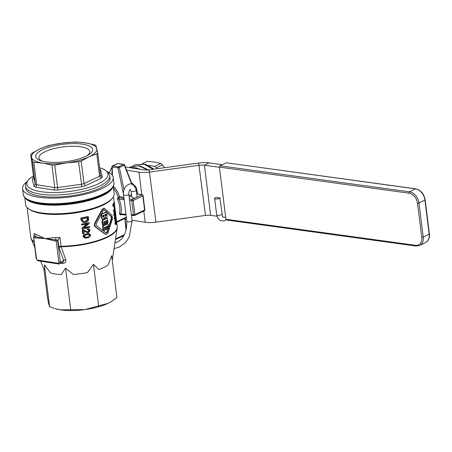 <?xml version="1.0" encoding="UTF-8"?>
<svg xmlns="http://www.w3.org/2000/svg" width="452" height="452" viewBox="0 0 452 452"><rect width="100%" height="100%" fill="white"/><g stroke="black" fill="none" stroke-linecap="round" stroke-linejoin="round"><path stroke-width="0.68" d="M221.932 214.242A2.655 0.814 -7.1 0 1 219.237 215.293A2.655 0.814 -7.1 0 1 216.677 214.79L214.638 198.445A2.655 0.814 -7.1 0 1 216.463 197.428L219.898 197.897L222.582 216.994L225.695 217.418M214.638 198.445A2.655 0.814 -7.1 0 0 217.197 198.948A2.655 0.814 -7.1 0 0 219.898 197.897M114.915 243.04L117.051 242.238C123.701 238.854 126.95 231.786 126.803 221.039A2.655 0.972 -2.9 0 0 126.803 221.068L123.492 194.496A2.655 0.972 -2.9 0 0 123.492 194.496C123.215 189.925 124.78 186.625 128.193 184.591C131.436 182.648 134.142 184.529 136.318 190.241A2.655 0.65 168.8 0 1 136.318 190.247L137.097 197.106L135.408 197.908L132.792 197.999L131.882 197.462L131.103 191.247L130.385 189.388M136.318 190.247A2.655 0.65 168.8 0 1 134.826 191.139A2.655 0.65 168.8 0 1 131.99 191.563A2.655 0.65 168.8 0 1 131.103 191.247M123.492 194.496A2.655 0.972 -2.9 0 0 125.244 195.292A2.655 0.972 -2.9 0 0 128.792 194.179A2.655 0.972 -2.9 0 0 128.792 194.168C128.786 191.637 129.3 190.06 130.34 189.439L130.419 189.394M126.803 221.068A2.655 0.972 -2.9 0 0 127.73 221.723A2.655 0.972 -2.9 0 0 130.583 221.74A2.655 0.972 -2.9 0 0 132.103 220.774A2.655 0.972 -2.9 0 0 132.103 220.751L128.792 194.179M216.96 216.22L210.643 215.35A7.435 2.283 -7.1 0 0 205.474 215.434L155.946 222.164A14.865 4.571 172.9 0 1 145.216 222.271L143.821 211.061M164.584 167.703L162.46 164.912A20.176 14.057 -115.4 0 0 160.72 163.505L154.737 162.076L147.16 161.398L142.487 163.613M156.889 168.749L156.369 167.799L162.46 164.912M160.72 163.505L154.635 166.398L148.629 165.46M156.369 167.799A20.176 14.057 -115.4 0 0 154.635 166.398M222.282 164.726L209.016 162.901A14.865 4.571 172.9 0 0 198.682 163.07L149.154 169.799A7.435 2.283 172.9 0 1 143.787 169.85L125.345 166.98M33.465 177.692L33.392 177.709A36.612 11.249 -7.1 0 0 32.188 178.986L33.985 186.314A36.612 11.249 -7.1 0 0 34.81 186.761A36.612 11.249 -7.1 0 0 35.719 187.19L54.082 190.049A36.612 11.249 -7.1 0 0 57.743 190.009L81.902 186.727A36.612 11.249 -7.1 0 0 85.343 185.8L101.152 178.297A36.612 11.249 -7.1 0 0 102.361 177.02L100.559 169.698L99.796 169.489M109.796 175.777L110.051 177.845A42.471 13.051 172.9 0 1 78.45 194.637A42.471 13.051 172.9 0 1 30.25 193.258A42.471 13.051 172.9 0 1 25.758 188.343L25.504 186.275A42.471 13.051 -7.1 0 0 29.99 191.185A42.471 13.051 -7.1 0 0 78.196 192.563A42.471 13.051 -7.1 0 0 109.796 175.777L108.457 172.63L104.022 169.302L99.57 167.675M32.188 178.986L33.25 178.15L33.55 176.89L30.742 154.375A35.041 10.769 -7.1 0 1 31.674 153.392L39.392 149.16L47.245 146.002A35.041 10.769 -7.1 0 1 49.901 145.284L61.732 143.131L73.693 142.052A35.041 10.769 -7.1 0 1 76.518 142.024L85.49 142.894L94.598 144.838A35.041 10.769 -7.1 0 1 95.937 145.516L97.711 152.731L100.513 175.246A35.041 10.769 172.9 0 1 99.587 176.229L96.779 153.72A35.041 10.769 -7.1 0 0 97.711 152.731M33.985 186.314L35.324 184.105L32.516 161.59L30.742 154.375M35.719 187.19L36.663 184.778A35.041 10.769 172.9 0 1 35.324 184.105M54.082 190.049L54.737 187.563L51.935 165.082L42.827 163.138L33.855 162.268L36.663 184.778M57.743 190.009L57.568 187.569A35.041 10.769 172.9 0 1 54.737 187.597M51.935 165.082A35.041 10.769 -7.1 0 0 54.76 165.053L57.568 187.569M81.902 186.727L78.552 161.822A35.041 10.769 -7.1 0 0 81.213 161.104L84.015 183.619A35.041 10.769 172.9 0 1 81.36 184.337M85.343 185.8L84.015 183.619M101.152 178.297L99.587 176.229M102.361 177.02L100.542 175.387M32.516 161.59A35.041 10.769 -7.1 0 0 33.855 162.268M78.552 161.822L66.591 162.901A32.917 10.113 -7.1 0 0 88.931 156.872A32.917 10.113 -7.1 0 0 96.756 148.589A32.917 10.113 -7.1 0 0 85.49 142.894A32.917 10.113 -7.1 0 0 61.732 143.131A32.917 10.113 -7.1 0 0 39.392 149.16A32.917 10.113 -7.1 0 0 31.567 157.443A32.917 10.113 -7.1 0 0 42.827 163.138A32.917 10.113 -7.1 0 0 66.591 162.901L54.76 165.053M96.779 153.72L88.931 156.872L81.213 161.104M76.981 159.494A28.668 8.808 172.9 0 1 41.188 160.844A28.668 8.808 172.9 0 1 44.55 148.793A28.668 8.808 172.9 0 1 82.134 144.109A28.668 8.808 172.9 0 1 88.349 154.968A28.668 8.808 172.9 0 1 76.981 159.494M87.05 155.714A25.606 7.87 -7.1 0 0 89.778 151.522A25.606 7.87 -7.1 0 0 63.393 146.877A25.606 7.87 -7.1 0 0 38.957 157.85A25.606 7.87 -7.1 0 0 42.629 161.245M227.559 220.067L225.927 219.276L219.429 167.138L408.975 193.173A1.062 0.661 -82.2 0 1 409.512 191.84L219.994 165.811L219.429 167.138M415.716 188.817L226.469 162.822L415.45 188.863A10.616 7.633 63.4 0 1 424.925 200.021L429.168 234.113A10.616 7.633 63.4 0 1 425.699 242.475L419.761 245.453A10.616 7.633 -116.6 0 0 423.23 237.085L418.987 202.999A10.616 7.633 -116.6 0 0 409.512 191.84L415.45 188.863A1.062 0.661 97.8 0 1 415.716 188.817C420.818 190.094 423.965 193.744 425.151 199.778A1.062 0.328 172.9 0 1 424.925 200.021L418.987 202.999A1.062 0.328 -7.1 0 1 417.501 203.214L421.75 237.306A1.062 0.328 -7.1 0 0 423.23 237.085L429.168 234.113A1.062 0.328 172.9 0 0 429.4 233.87C429.796 237.944 428.564 240.814 425.699 242.475M219.994 165.811L226.192 162.873M141.781 194.682L138.973 172.139A14.865 4.571 -7.1 0 0 149.702 172.031L199.23 165.302A7.435 2.283 172.9 0 1 204.4 165.217L219.446 167.285M109.418 172.737L110.525 169.669A4.249 2.961 64.6 0 1 111.723 168.268A4.249 2.961 64.6 0 1 111.881 168.206L111.723 168.268M125.181 219.147L126.594 219.367M132.035 220.214L145.216 222.271M138.973 172.139L126.616 170.212M26.465 182.032A45.658 14.029 -7.1 0 0 22.6 188.738A45.658 14.029 -7.1 0 0 69.642 197.021A45.658 14.029 -7.1 0 0 113.215 177.455A45.658 14.029 -7.1 0 0 107.819 171.896M24.758 197.484L25.651 204.649A44.595 13.707 -7.1 0 0 28.572 208.745A44.595 13.707 -7.1 0 0 71.597 212.739A44.595 13.707 -7.1 0 0 112.333 198.315A44.595 13.707 -7.1 0 0 114.158 193.625L113.266 186.461M59.941 237.515L57.941 239.82L59.031 247.713A2.124 1.04 160.3 0 1 61.173 246.769L59.941 237.515A43.533 13.379 172.9 0 1 55.878 237.503L44.94 238.594L55.144 240.978A1.062 0.65 -73.7 0 1 55.573 239.837L44.94 238.594L33.584 236.419L36.137 258.713A1.062 0.328 -7.1 0 0 36.505 258.911L33.584 236.419L34.352 234.548L34.041 233.481L34.29 235.509M38.239 260.714A1.062 0.689 -81.1 0 1 37.94 260.759L58.726 263.996A1.062 0.689 -81.1 0 0 59.014 263.951A2.124 1.48 -115.4 0 0 59.675 263.861A2.124 1.48 -115.4 0 0 60.359 262.194L57.613 240.114L56.246 241.272L58.873 262.392A1.062 0.74 64.6 0 1 58.201 263.273L37.426 260.036A1.062 0.74 64.6 0 1 36.505 258.911M36.132 234.43A2.124 1.757 111.4 0 1 35.194 236.662A1.062 0.718 90.9 0 0 34.94 237.831L44.94 238.594L36.132 234.43A43.533 13.379 172.9 0 1 34.041 233.481M57.545 240.153L55.573 239.837A2.124 0.864 -88.8 0 0 55.878 237.503M59.031 247.713L63.692 260.612A2.124 1.045 160 0 1 65.749 259.668L61.173 246.769A43.46 13.357 -7.1 0 0 117.17 228.277L117.192 226.582A43.533 13.379 172.9 0 1 61.031 246.272A2.124 0.655 172.9 0 0 58.8 246.724M58.873 262.392A1.062 0.328 172.9 0 0 60.359 262.194L63.692 260.612L63.031 262.267L58.726 263.996A1.062 0.689 -81.1 0 1 58.201 263.273M62.483 262.527A2.124 0.785 -89.7 0 1 62.89 263.352C65.263 263.143 66.218 261.917 65.749 259.668M57.613 240.114L57.941 239.82M28.572 208.745L29.679 209.519A43.533 13.379 -7.1 0 0 71.682 213.417A43.533 13.379 -7.1 0 0 111.452 199.338L112.333 198.315M87.558 231.966L88.88 230.531L88.304 229.701M87.942 229.752L88.592 229.718L89.417 230.61L88.411 232.017L82.84 229.904L83.332 233.882A44.172 13.577 -7.1 0 0 84.213 233.707L83.846 230.763L87.637 232.814L88.485 232.78L90.072 230.469L89.586 229.356L88.761 228.961L87.931 228.972L87.942 229.752L87.394 229.667L87.389 228.887L88.479 228.932M87.366 232.757L83.869 230.921M83.332 233.882L82.744 233.786L82.247 229.814L83.219 229.825M115.045 219.599L114.254 218.514L114.751 215.282L115.283 214.898M114.904 223.452A43.533 13.379 -7.1 0 0 115.305 222.892L114.977 220.282A43.533 13.379 -7.1 0 0 115.147 220.017L115.695 220.101A44.172 13.577 172.9 0 1 115.526 220.367L115.848 222.977A44.172 13.577 172.9 0 1 115.435 223.537L114.904 223.452L114.994 224.192L115.531 224.277A44.172 13.577 -7.1 0 0 115.938 223.717L116.04 224.531L115.475 224.265M106.169 234.486L105.09 234.142L95.056 226.791L94.169 225.26L94.632 223.311L102.028 209.558L103.864 208.157L104.344 208.231L102.508 209.632L95.123 223.407L94.677 225.339L95.57 226.876L105.57 234.215L106.169 234.486L107.966 233.079L112.441 218.875L112.006 215.384L104.344 208.231M80.789 218.062A43.533 13.379 -7.1 0 0 87.79 216.553L88.326 216.638A44.172 13.577 172.9 0 1 81.377 218.158L80.789 218.062L81.055 220.237L83.417 222.424M114.192 207.937L113.452 205.643M113.243 205.914L112.712 205.835L112.61 205.033A43.533 13.379 -7.1 0 0 113.87 202.632L114.458 202.722A44.172 13.577 172.9 0 1 113.141 205.118L113.243 205.914A44.172 13.577 -7.1 0 0 113.904 204.959L114.096 206.507C114.373 208.129 114.599 208.638 114.763 208.027L114.458 202.722M81.541 224.13A43.533 13.379 -7.1 0 0 88.547 222.621L89.084 222.7A44.172 13.577 172.9 0 1 82.134 224.22L81.541 224.13L81.637 224.893L82.224 224.983A44.172 13.577 -7.1 0 0 87.773 223.802L82.62 228.147L82.032 228.057L86.914 224.006M84.552 227.616A43.533 13.379 -7.1 0 0 89.044 226.599L89.575 226.684A44.172 13.577 172.9 0 1 84.213 227.893L89.185 223.52L89.084 222.7M82.62 228.147L82.722 228.966L82.134 228.87L82.032 228.057M114.429 215.463A44.172 13.577 -7.1 0 0 115.746 213.067L115.65 212.304A44.172 13.577 172.9 0 1 114.706 214.197L115.158 208.327A44.172 13.577 172.9 0 1 113.842 210.722L113.938 211.479A44.172 13.577 -7.1 0 0 115.062 209.615L114.429 215.463L113.898 215.378L113.797 214.564L114.367 210.892M113.938 211.479L113.401 211.4L113.311 210.638A43.533 13.379 -7.1 0 0 114.571 208.231L115.158 208.327M114.966 212.536A43.533 13.379 -7.1 0 0 115.062 212.214L115.65 212.304M84.852 237.984L82.959 236.565L83.569 235.051L86.439 233.859L88.79 233.684M40.601 261.171L43.691 268.499A34.714 10.667 -7.1 0 0 44.776 270.019L44.386 264.838L50.528 272.923A34.714 10.667 -7.1 0 0 61.229 274.59L65.563 268.138L73.365 274.471A34.714 10.667 -7.1 0 0 87.451 272.556L93.44 264.347L98.858 269.477A34.714 10.667 -7.1 0 0 108.073 265.104L111.678 255.691L116.893 297.535L111.39 301.524L107.96 303.388A33.979 10.441 172.9 0 1 84.903 309.609A33.979 10.441 172.9 0 1 60.376 309.852A33.979 10.441 172.9 0 1 55.167 308.682L60.376 309.852L84.903 309.609L107.96 303.388A33.979 10.441 172.9 0 0 111.068 301.721L111.39 301.524M112.254 260.318A34.714 10.667 -7.1 0 0 112.333 259.951L117.17 228.277M116.689 222.322L124.825 218.463L124.808 218.921M126.311 217.118L116.814 221.621M113.48 188.173L115.972 191.801L117.571 195.309L118.3 197.575L117.317 198.801C119.701 203.925 120.413 208.914 119.464 213.779L120.345 214.977L121.113 214.615M87.931 228.972L87.389 228.887M82.84 229.904L82.247 229.814M102.056 218.593L102.994 219.327A44.172 13.577 -7.1 0 0 104.158 218.813L104.774 217.389L105.632 218.113A44.172 13.577 -7.1 0 0 106.678 217.582L107.214 216.146L106.678 211.852A44.172 13.577 172.9 0 1 101.525 214.299L102.056 218.593L101.576 218.514L101.141 215.028M102.192 219.299L102.994 219.327M102.514 219.254L101.576 218.514M106.678 211.852L106.197 211.779A43.533 13.379 -7.1 0 1 101.655 213.965M104.717 218.05L105.632 218.113M103.124 217.401L103.677 216.18L103.559 215.225M104.158 216.259L103.355 217.502L102.7 215.61A44.172 13.577 -7.1 0 0 104.005 215.022L104.158 216.259L103.677 216.18M104.887 214.604A44.172 13.577 -7.1 0 0 106.084 214.005L106.237 215.237L105.508 216.497L104.887 214.604M105.276 216.378L105.644 214.231M103.847 224.836L103.491 221.938A44.172 13.577 -7.1 0 0 104.796 221.356L105.158 224.254A44.172 13.577 -7.1 0 0 106.034 223.836L105.678 220.938A44.172 13.577 -7.1 0 0 106.875 220.333L107.231 223.231A44.172 13.577 -7.1 0 0 108.039 222.796L107.559 218.932L106.841 218.293A44.172 13.577 172.9 0 1 103.011 220.113L102.406 221.378L102.886 225.243A44.172 13.577 -7.1 0 0 103.847 224.836M107.096 218.243L106.361 218.22L107.101 218.248M107.231 223.231L106.751 223.158L106.429 220.559M105.158 224.254L104.678 224.175L104.35 221.559M102.886 225.243L102.406 225.169L101.926 221.305L102.531 220.034A43.533 13.379 -7.1 0 0 106.361 218.22M116.136 218.542L115.865 214.988L115.305 215.367C115.045 215.084 114.87 216.158 114.785 218.598L115.593 219.683L115.808 217.129L115.463 215.988L115.949 215.886L115.859 218.502M115.463 215.988L115.949 215.886L115.559 215.824M115.865 214.988L115.571 213.564M114.78 219.774L115.593 219.683M115.096 218.875L115.492 218.937L114.966 218.344L115.203 216.559L115.655 217.237L115.288 219.084M114.944 218.853L115.062 216.903M106.728 229.413L106.373 226.514A44.172 13.577 -7.1 0 0 107.57 225.915L107.926 228.808A44.172 13.577 -7.1 0 0 108.734 228.379L108.254 224.514L107.536 223.876A44.172 13.577 172.9 0 1 103.706 225.689L103.101 226.96L103.581 230.825A44.172 13.577 -7.1 0 0 104.542 230.418L104.186 227.52A44.172 13.577 -7.1 0 0 105.491 226.932L105.853 229.831A44.172 13.577 -7.1 0 0 106.728 229.413M103.067 230.469L102.621 226.887L103.225 225.616A43.533 13.379 -7.1 0 0 107.056 223.796M107.926 228.808L107.446 228.735L107.124 226.141M105.853 229.831L105.372 229.757L105.045 227.136M115.848 222.977L115.305 222.892M115.526 220.367L114.977 220.282M116.04 224.531A44.172 13.577 -7.1 0 0 116.215 224.26L116.113 223.452A44.172 13.577 -7.1 0 0 116.848 221.881L115.695 220.101M115.435 223.537L115.531 224.277M116.582 221.627A44.172 13.577 172.9 0 1 116.023 222.712L115.785 220.825L116.582 221.627L115.853 221.361M96.361 225.61L96.169 224.085L103.333 210.304L104.372 209.807L111.684 216.728L111.876 218.248L107.192 232.418L106.147 232.91L96.361 225.61M104.124 209.694L106.254 211.79M108.61 227.373L111.373 218.169L111.186 216.649L106.723 212.214M105.666 232.837L106.712 232.339L108.13 228.706M81.377 218.158L81.648 220.327L83.682 222.474L85.643 222.384L88.27 220.802L88.626 219.808L88.326 216.638M83.213 221.435L82.354 218.785A44.172 13.577 -7.1 0 0 87.66 217.621L87.807 219.949L85.558 221.559L83.213 221.435M83.631 221.604L84.999 221.474L87.27 219.864L87.146 217.745M114.028 208.101L114.763 208.027M114.441 207.18L114.068 204.677A44.172 13.577 -7.1 0 0 114.463 203.812L114.548 207.321M113.141 205.118L112.61 205.033M82.722 228.966A44.172 13.577 -7.1 0 0 89.671 227.446L89.575 226.684M82.134 224.22L82.224 224.983M114.328 214.643L113.797 214.564M113.842 210.722L113.311 210.638M90.654 235.108L89.242 233.752L86.993 233.944L84.151 235.147L83.552 236.662L85.123 238.034L87.485 237.865C88.728 238.068 89.784 237.153 90.654 235.108M84.993 237.243L86.829 237.017C87.874 237.17 88.75 236.554 89.456 235.176L88.869 234.475L89.993 235.26L87.389 237.102L85.253 237.306L84.304 236.515C85.377 235.074 86.304 234.469 87.089 234.707L89.163 234.498M43.855 268.838L47.516 298.224L48.748 303.976L49.596 306.676L54.381 308.439M98.649 306.19L93.44 264.347M70.778 309.976L65.563 268.138M49.596 306.676L44.386 264.838M135.408 197.908L132.233 199.417A1.062 0.599 97.6 0 0 131.735 200.75A1.062 0.328 -7.1 0 0 133.137 200.535A1.062 0.74 -115.4 0 0 132.233 199.417L129.396 199.038M129.571 200.462L131.735 200.75L133.493 214.841A1.062 0.328 -7.1 0 0 134.894 214.627L133.137 200.535L142.838 195.936A1.062 0.328 -7.1 0 0 143.092 195.676A1.062 1.062 0 0 0 142.239 194.767A1.062 0.678 100.6 0 0 141.934 194.812A1.062 0.74 64.6 0 1 142.838 195.936L144.595 210.022A1.062 0.74 64.6 0 1 144.25 210.858A1.062 1.062 0 0 0 144.849 209.768A1.062 0.328 172.9 0 1 144.595 210.022L134.894 214.627A1.062 0.74 -115.4 0 1 134.549 215.463L144.25 210.858M131.346 214.683L133.493 214.841A1.062 0.616 94.2 0 0 134.018 215.559A1.062 0.616 94.2 0 0 134.238 215.508A1.062 0.74 -115.4 0 0 134.549 215.463A1.062 1.062 0 0 1 134.018 215.559L131.43 215.372M123.978 198.4L119.481 197.727A1.062 0.599 97.4 0 0 119 199.055L124.136 199.671M117.317 198.801L118.859 198.993A1.062 0.497 -85.4 0 1 119.255 197.693L118.006 197.716M119.481 197.727L118.3 197.575M118.859 198.993L119 199.055C121.181 204.168 121.797 209.123 120.853 213.915L120.966 214.536L120.627 214.593A1.062 0.74 -115.4 0 0 120.345 214.977M119.464 213.779A1.062 0.52 -168.1 0 1 120.853 213.915L125.961 214.288M124.017 189.704L119.345 167.573A1.062 0.74 -115.4 0 0 118.509 166.788A1.062 0.689 98.9 0 0 117.938 167.862L119.345 167.573L124.588 165.048A1.062 1.062 0 0 0 123.763 164.387A1.062 0.689 98.9 0 0 123.475 164.432A1.062 0.74 64.6 0 1 124.311 165.212L131.775 184.263M112.497 175.517L112.198 166.969A1.062 0.689 -81.1 0 1 112.774 165.895A1.062 0.74 -115.4 0 0 112.441 165.935A1.062 1.062 0 0 0 111.836 166.935L117.938 167.862L123.452 193.993M123.515 199.558A1.062 0.61 95.2 0 1 123.797 198.371A1.062 0.684 100.9 0 0 123.95 198.179M118.413 197.53L119.481 196.552L118.192 193.151L116.051 189.332L113.412 186.145M123.763 164.387L118.028 163.488A1.062 0.689 98.9 0 0 117.74 163.539L123.475 164.432L118.509 166.788L112.774 165.895L117.74 163.539A1.062 0.74 64.6 0 0 117.407 163.579L112.441 165.935M135.131 186.857L135.69 186.591A22.826 15.905 64.6 0 1 136.476 188.06L135.854 188.354M137.532 193.88L136.476 188.06M135.69 186.591L131.459 182.574M130.091 167.715L138.628 169.048M130.724 166.844L138.95 165.884L147.493 169.963M134.978 164.822L132.99 165.986L134.978 164.822L143.9 164.099L153.104 169.263M136.764 193.84L141.934 194.812L137.097 197.106M129.136 196.936L131.662 195.739M99.581 167.737A40.9 12.571 172.9 0 1 89.044 187.36A40.9 12.571 172.9 0 1 31.143 188.874A40.9 12.571 172.9 0 1 33.437 175.981M100.559 169.698A36.612 11.249 -7.1 0 0 99.768 169.263M35.318 184.071L33.544 176.856M54.737 187.563L36.657 184.749M81.354 184.303L57.562 187.535M99.581 176.201L84.01 183.585M408.975 193.173A9.554 6.87 63.4 0 1 417.501 203.214M421.75 237.306A9.554 6.87 63.4 0 1 415.473 245.312A1.062 0.661 97.8 0 0 415.987 246.035L419.761 245.453M415.473 245.312L225.927 219.276M209.016 162.901L204.4 165.217L210.643 215.35M198.682 163.07L205.474 215.434M149.154 169.799L155.946 222.164M113.91 183.054A45.658 14.029 172.9 0 1 70.337 202.62A45.658 14.029 172.9 0 1 23.295 194.337C23.261 195.744 24.385 197.355 26.662 199.174A45.347 13.933 -7.1 0 0 70.416 203.236A45.347 13.933 -7.1 0 0 111.836 188.569C113.599 186.241 114.288 184.405 113.91 183.054L113.215 177.455M111.836 188.569L111.469 188.992A44.906 13.803 172.9 0 1 70.45 203.513A44.906 13.803 172.9 0 1 27.12 199.496L26.662 199.174M25.487 198.236A44.595 13.707 -7.1 0 0 70.529 204.129A44.595 13.707 -7.1 0 0 112.746 187.365M36.137 258.713L37.951 260.759A1.062 0.689 -81.1 0 1 37.426 260.036M33.872 237.792L34.94 237.831M55.144 240.978L56.246 241.272M60.817 263.318A38.273 11.763 -7.1 0 0 62.89 263.352M34.002 241.583A43.533 13.379 172.9 0 1 30.792 237.345L27.075 207.468M34.702 247.193L31.233 238.978A43.46 13.357 -7.1 0 0 34.058 242.04M125.159 217.661A1.062 0.74 64.6 0 0 124.825 218.463L126.023 230M124.334 234.729L115.548 238.899M89.417 230.61L88.88 230.531M85.388 231.644L84.818 231.554M88.411 232.017L87.869 231.932M106.237 215.237L105.757 215.163M103.011 220.113L102.531 220.034M102.406 221.378L101.926 221.305M116.057 216.423L115.655 216.361M115.305 215.367L114.751 215.282M114.785 218.598L114.254 218.514M115.655 217.237L115.096 217.152M103.706 225.689L103.225 225.616M103.101 226.96L102.621 226.887M111.876 218.248L111.373 218.169M111.684 216.728L111.186 216.649M107.192 232.418L106.712 232.339M95.57 226.876L95.067 226.797M105.57 234.215L105.09 234.142M95.135 223.39L94.632 223.311M102.508 209.632L102.028 209.558M81.648 220.327L81.055 220.237M85.558 221.559L84.999 221.474M87.807 219.949L87.27 219.864M87.818 218.887L87.276 218.802M114.655 205.349L114.141 205.27M114.74 206.118L114.237 206.039M114.096 206.507L113.548 206.423M86.993 233.944L86.439 233.859M84.151 235.147L83.569 235.051M83.552 236.662L82.959 236.565M87.389 237.102L86.829 237.017M89.993 235.26L89.456 235.176M123.854 197.388L119.481 196.552M131.526 194.637L128.995 195.835M216.677 214.79L218.096 218.661L220.299 220.587L224.006 220.921L226.203 219.762M132.103 220.774L129.266 236.724L127.102 240.419L124.679 243.272L119.362 247.012L114.057 248.662M129.939 167.692L135.594 167.737L140.193 169.291M130.837 166.788L129.362 167.602L130.826 166.794L139.696 165.771L148.397 169.89M134.962 164.827L145.431 164.2L153.968 169.144M131.617 167.099L130.871 167.839M33.425 175.913L29.516 178.574L26.046 182.857L25.504 186.275M415.987 246.035L226.955 220.073M425.151 199.778L429.4 233.87M23.295 194.337L22.6 188.738M117.192 226.582L116.672 222.373M116.486 220.915L116.175 218.384M115.413 212.265L115.187 210.446M114.915 208.287L114.848 207.739M114.215 202.682L113.475 196.71M30.792 237.345L31.233 238.978M126.221 229.147L125.108 218.474L125.696 217.412M88.761 228.961L88.219 228.876M87.637 232.814L87.083 232.729M115.746 214.892L115.17 214.802M83.682 222.474L83.106 222.39M89.242 233.752L88.705 233.667M85.123 238.034L84.547 237.95M126.046 214.977L120.74 214.587M144.849 209.768L143.092 195.676M142.239 194.767L136.753 193.733M124.588 165.048L132.17 184.388M118.028 163.488A1.062 1.062 0 0 0 117.407 163.579M123.888 235.582L115.441 239.588M111.836 166.935L112.119 174.98"/></g></svg>

